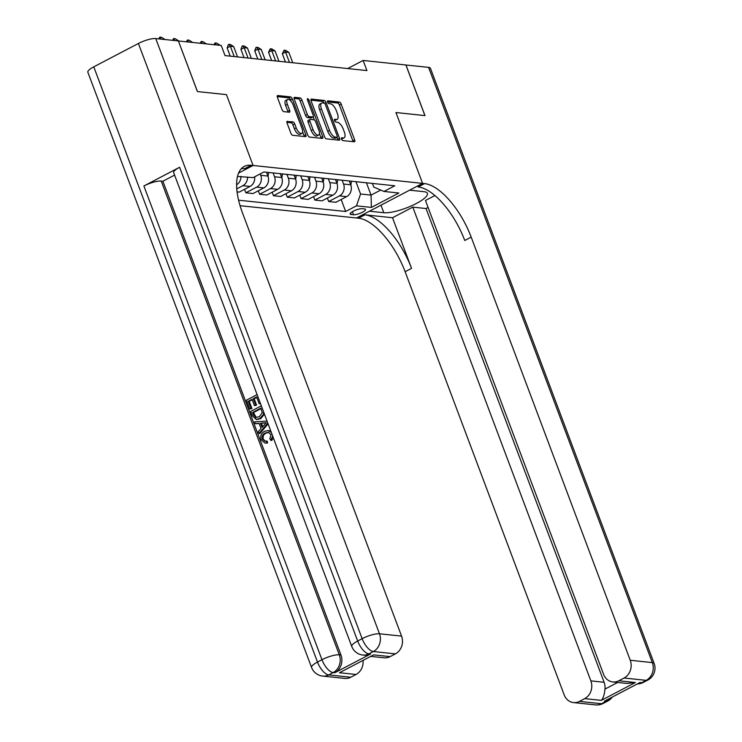 <?xml version="1.0" encoding="UTF-8"?>
<svg xmlns="http://www.w3.org/2000/svg" width="742" height="742" viewBox="0 0 742 742"><rect width="100%" height="100%" fill="white"/><g stroke="black" fill="none" stroke-linecap="round" stroke-linejoin="round"><path stroke-width="1.11" d="M341.515 139.106A1.53 0.659 62.4 0 0 342.795 140.581L354.314 141.796A2.189 0.946 62.4 0 0 354.583 141.75A2.189 0.946 62.4 0 0 354.648 139.923L341.199 104.158A2.189 0.946 62.4 0 0 339.372 102.053L327.853 100.838A1.53 0.659 62.4 0 0 327.667 100.866A1.53 0.659 62.4 0 0 327.621 102.146A1.53 0.659 62.4 0 0 328.901 103.62L330.394 103.778A7.012 3.024 62.4 0 1 336.247 110.502L337.369 113.48A7.012 3.024 62.4 0 1 337.156 119.332A7.012 3.024 62.4 0 1 336.293 119.471L334.8 119.314A1.53 0.659 62.4 0 0 334.614 119.351A1.53 0.659 62.4 0 0 334.568 120.631A1.53 0.659 62.4 0 0 335.848 122.096L337.341 122.254A7.012 3.024 62.4 0 1 343.194 128.987L344.316 131.965A7.012 3.024 62.4 0 1 344.103 137.808A7.012 3.024 62.4 0 1 343.24 137.956L341.747 137.799A1.53 0.659 62.4 0 0 341.561 137.836A1.53 0.659 62.4 0 0 341.515 139.106M287.432 121.28A2.189 0.946 62.4 0 0 287.163 121.326A2.189 0.946 62.4 0 0 287.089 123.153L290.864 133.189A2.189 0.946 62.4 0 0 292.691 135.294L305.481 136.639A2.189 0.946 62.4 0 0 305.75 136.593A2.189 0.946 62.4 0 0 305.825 134.766L292.376 99.001A2.189 0.946 62.4 0 0 290.549 96.896L277.758 95.542A2.189 0.946 62.4 0 0 277.489 95.588A2.189 0.946 62.4 0 0 277.415 97.415L281.979 109.538A2.189 0.946 62.4 0 0 283.806 111.643L289.278 112.218A2.189 0.946 62.4 0 0 289.547 112.172A2.189 0.946 62.4 0 0 289.612 110.345L287.358 104.334A5.862 2.523 62.4 0 1 287.534 99.447A5.862 2.523 62.4 0 1 293.155 104.947L302.003 128.496A5.862 2.523 62.4 0 1 301.827 133.384A5.862 2.523 62.4 0 1 296.206 127.884L294.732 123.96A2.189 0.946 62.4 0 0 292.904 121.855L286.968 121.521M93.77 66.845L317.493 662.059A13.402 3.33 159.4 0 0 311.575 667.475L87.853 72.252A13.402 3.33 -20.6 0 1 93.77 66.845L138.411 43.472A13.402 3.33 -20.6 0 1 155.746 38.556L178.377 40.949L197.409 91.563L226.449 94.633L197.465 91.572L178.395 40.977M178.432 40.958L221.227 45.475L225.03 55.594L366.919 70.583L363.116 60.454L405.902 64.981L424.925 115.594L395.94 112.534L422.578 183.385L253.078 165.485L226.449 94.633L253.078 165.485L251.093 165.28A55.826 24.032 62.4 0 0 244.22 166.44A55.826 24.032 62.4 0 0 242.513 212.982L401.561 636.107A13.402 11.622 96 0 1 395.412 653.869L373.328 651.532L368.857 653.869L370.518 654.045A13.402 11.622 96 0 1 364.545 655.223L362.894 655.047A13.402 11.622 -84 0 0 368.857 653.869A13.402 5.769 62.4 0 1 357.672 641.023L362.133 638.686L138.411 43.472M324.569 136.751A2.189 0.946 62.4 0 0 326.406 138.847L339.196 140.201A2.189 0.946 62.4 0 0 339.465 140.155A2.189 0.946 62.4 0 0 339.53 138.327L326.081 102.554A2.189 0.946 62.4 0 0 324.254 100.458L311.464 99.103A2.189 0.946 62.4 0 0 311.195 99.15A2.189 0.946 62.4 0 0 311.13 100.977L324.569 136.751M322.334 138.42L309.553 137.066A2.189 0.946 62.4 0 1 307.717 134.97L294.268 99.196A2.189 0.946 62.4 0 1 294.342 97.369A2.189 0.946 62.4 0 1 294.611 97.323L300.083 97.907A2.189 0.946 62.4 0 1 301.911 100.003L307.364 114.509A2.189 0.946 62.4 0 0 309.201 116.615L312.827 116.995A2.189 0.946 62.4 0 0 313.096 116.948A2.189 0.946 62.4 0 0 313.161 115.121L307.485 100.022A1.53 0.659 62.4 0 1 307.531 98.742A1.53 0.659 62.4 0 1 309.006 100.179L322.677 136.547A2.189 0.946 62.4 0 1 322.603 138.374A2.189 0.946 62.4 0 1 322.334 138.42M364.6 208.947L362.17 208.697A6.919 1.725 159.4 0 0 354.574 210.58A6.919 1.725 159.4 0 0 350.159 214.03A6.919 1.725 159.4 0 0 351.105 214.494L353.535 214.744A6.919 1.725 159.4 0 0 361.141 212.861A6.919 1.725 159.4 0 0 365.546 209.411A6.919 1.725 159.4 0 0 364.6 208.947M238.553 173.09L253.078 165.485L240.139 172.265L238.98 172.144M240.046 205.682L358.497 218.194A55.826 24.032 -117.6 0 1 405.123 271.72L564.17 694.855A13.402 11.622 -84 0 0 573.473 702.572A13.402 11.622 -84 0 0 579.446 701.394L601.53 703.722L606.001 701.385L604.34 701.209L640.049 682.51L641.709 682.686L646.171 680.349L624.087 678.021L618.819 680.776L635.384 682.529L601.28 700.383C603.218 698.38 604.452 694.614 604.962 689.105L617.65 682.454M405.957 64.981L424.981 115.594L395.94 112.534L422.578 183.385L356.512 217.981L369.451 211.201L383.809 212.722A25.126 6.251 159.4 0 0 411.402 205.877A25.126 6.251 159.4 0 0 427.411 193.365A25.126 6.251 159.4 0 0 423.988 191.686L409.63 190.165L422.578 183.385L424.563 183.599A55.826 24.032 -117.6 0 1 471.189 237.125L630.236 660.259L652.32 662.597L428.588 67.374L405.911 65.008M372.41 183.432L373.782 187.086L383.966 191.445L394.772 185.788L263.92 171.968L253.124 177.626L237.486 176.438M383.966 191.445L398.871 193.022L371.38 207.417L356.466 205.84L360.566 194.005L355.937 181.688M341.162 199.515L345.67 211.498L356.466 205.84M345.67 211.498L238.581 200.192M363.116 60.454L347.664 68.552M366.427 182.792L371.056 195.109L380.72 190.054M360.566 194.005L371.056 195.109L371.38 207.417M244.545 189.312L245.852 192.79L256.658 187.132A8.932 7.754 -84 0 0 260.757 175.297L260.229 173.906M245.852 192.79L253.031 193.551L263.837 187.893A8.932 7.754 -84 0 0 267.936 176.058L266.499 172.246M258.346 190.768L259.654 194.256L270.459 188.598A8.932 7.754 -84 0 0 274.559 176.754L273.121 172.942M259.654 194.256L266.832 195.007L277.638 189.349A8.932 7.754 -84 0 0 281.737 177.514L280.3 173.702M272.147 192.224L273.455 195.712L284.26 190.054A8.932 7.754 -84 0 0 288.36 178.21L286.922 174.398M273.455 195.712L280.634 196.463L291.439 190.815A8.932 7.754 -84 0 0 295.539 178.97L294.101 175.158M285.948 193.681L287.265 197.168L298.061 191.51A8.932 7.754 -84 0 0 302.161 179.675L300.733 175.854M287.265 197.168L294.435 197.929L305.24 192.271A8.932 7.754 -84 0 0 309.34 180.427L307.902 176.615M299.759 195.137L301.067 198.624L311.863 192.966A8.932 7.754 -84 0 0 315.962 181.131L314.534 177.319M301.067 198.624L308.236 199.385L319.041 193.727A8.932 7.754 -84 0 0 323.141 181.892L321.703 178.071M313.56 196.602L314.868 200.08L325.673 194.423A8.932 7.754 -84 0 0 329.763 182.588L328.335 178.776M314.868 200.08L322.047 200.841L332.843 195.183A8.932 7.754 -84 0 0 336.942 183.348L335.514 179.527M327.361 198.058L328.669 201.536L339.474 195.879A8.932 7.754 -84 0 0 343.574 184.044L342.136 180.232M328.669 201.536L335.848 202.297L346.644 196.639A8.932 7.754 -84 0 0 350.743 184.804L349.315 180.992M237.06 191.863L239.23 192.095L250.035 186.437A8.932 7.754 -84 0 0 254.673 176.809M236.754 188.876L242.857 185.676A8.932 7.754 -84 0 0 247.568 177.041M236.596 184.777A8.932 7.754 -84 0 0 240.946 176.346M343.24 137.956L341.441 138.893A7.012 3.024 62.4 0 0 342.322 138.745L344.103 137.808M336.293 119.471L334.494 120.408A7.012 3.024 62.4 0 0 335.375 120.269L337.156 119.332M353.071 141.666A2.189 0.946 62.4 0 0 352.858 140.859L339.419 105.086A2.189 0.946 62.4 0 0 337.582 102.99L327.547 101.932M324.133 103.119A2.189 0.946 62.4 0 0 322.464 101.394L310.917 100.17M337.953 140.071A2.189 0.946 62.4 0 0 337.74 139.264L337.016 137.326M336.951 137.289A1.53 0.659 62.4 0 0 337.146 137.261A1.53 0.659 62.4 0 0 337.193 135.981L325.386 104.585A1.53 0.659 62.4 0 0 324.106 103.11L322.538 102.943A7.012 3.024 62.4 0 0 321.676 103.092A7.012 3.024 62.4 0 0 321.453 108.935L329.522 130.397A7.012 3.024 62.4 0 0 335.384 137.131L336.951 137.289L335.171 138.225A1.53 0.659 62.4 0 0 335.356 138.197A1.53 0.659 62.4 0 0 335.495 138.058M321.676 103.092L319.885 104.028A7.012 3.024 62.4 0 0 319.672 109.872L321.453 108.935M335.171 138.225L333.594 138.058A7.012 3.024 62.4 0 1 327.741 131.334L319.672 109.872M294.064 98.389L298.293 98.834L300.083 97.907M311.501 117.69A2.189 0.946 62.4 0 1 311.315 117.885A2.189 0.946 62.4 0 1 311.046 117.932L307.411 117.551A2.189 0.946 62.4 0 1 305.583 115.446L300.13 100.94A2.189 0.946 62.4 0 0 298.293 98.834M313.161 116.911L314.293 119.944M319.422 133.588L320.887 137.483L322.677 136.547M313.022 129.562A5.862 2.523 62.4 0 0 318.643 135.063A5.862 2.523 62.4 0 0 318.819 130.175L315.702 121.883A2.189 0.946 62.4 0 0 313.875 119.777L310.239 119.397A2.189 0.946 62.4 0 0 309.97 119.443A2.189 0.946 62.4 0 0 309.906 121.271L313.022 129.562L311.241 130.499A5.862 2.523 62.4 0 0 316.862 135.999L318.643 135.063M308.459 120.334A2.189 0.946 62.4 0 0 308.19 120.38A2.189 0.946 62.4 0 0 308.125 122.207L309.906 121.271M311.241 130.499L308.125 122.207M321.101 138.29A2.189 0.946 62.4 0 0 320.887 137.483M301.827 133.384L300.046 134.321A5.862 2.523 62.4 0 1 294.426 128.82L292.951 124.897A2.189 0.946 62.4 0 0 291.114 122.792L286.885 122.347M287.534 99.447L285.753 100.383A5.862 2.523 62.4 0 0 285.568 105.271L287.358 104.334M288.044 112.088A2.189 0.946 62.4 0 0 287.831 111.281L285.568 105.271M291.142 101.394L290.586 99.929A2.189 0.946 62.4 0 0 288.759 97.833L277.211 96.608M304.248 136.509A2.189 0.946 62.4 0 0 304.034 135.703L302.606 131.9M350.864 185.138L351.476 181.215M292.756 62.745L288.87 52.413L285.559 52.061L289.445 62.402M282.35 53.749L284.056 50.215L285.559 52.061L282.35 53.749L285.438 61.976M284.056 50.215L285.716 50.391L288.87 52.413M337.063 183.682L337.675 179.759M278.955 61.289L275.069 50.957L271.757 50.604L275.644 60.937M268.548 52.283L270.255 48.759L271.757 50.604L268.548 52.283L271.637 60.519M270.255 48.759L271.915 48.935L275.069 50.957M323.262 182.226L323.874 178.303M265.154 59.833L261.267 49.501L257.956 49.148L261.843 59.481M254.738 50.827L255.916 47.581L256.454 47.303L257.956 49.148L254.738 50.827L257.836 59.063M256.454 47.303L258.114 47.479L261.267 49.501M309.46 180.76L310.063 176.846M251.352 58.377L247.466 48.035L244.155 47.692L248.041 58.024M240.937 49.371L242.115 46.125L242.653 45.846L244.155 47.692L240.937 49.371L244.035 57.607M242.653 45.846L244.313 46.023L247.466 48.035M295.659 179.304L296.262 175.39M237.551 56.921L233.665 46.579L230.354 46.236L234.24 56.568M227.135 47.915L228.313 44.668L228.851 44.39L230.354 46.236L227.135 47.915L230.233 56.142M228.851 44.39L230.512 44.566L233.665 46.579M392.527 217.74L364.925 214.828A55.826 24.032 -117.6 0 1 411.55 268.354L392.527 217.74L412.793 207.129L426.047 208.53L428.088 207.454M434.905 195.554L425.472 200.488L603.543 674.237A13.402 11.622 -84 0 0 612.846 681.954A13.402 11.622 -84 0 0 618.819 680.776M601.28 700.383L584.715 698.63L579.446 701.394M584.715 698.63A13.402 11.622 -84 0 0 590.864 680.878L604.118 682.278A13.402 11.622 96 0 1 604.962 689.105M412.793 207.129L590.864 680.878M428.588 67.374A13.402 3.33 -20.6 0 1 430.425 68.264L654.147 663.487A13.402 3.33 159.4 0 0 652.32 662.597A13.402 11.622 96 0 1 646.171 680.349A13.402 5.769 -117.6 0 0 647.822 680.071A13.402 13.402 0 0 0 654.147 663.487M624.087 678.021A13.402 11.622 -84 0 0 630.236 660.259M426.047 208.53L604.118 682.278M424.563 183.599L418.136 186.965A55.826 24.032 -117.6 0 1 464.761 240.491L471.189 237.125M612.846 681.954L627.157 683.465L635.384 682.529M268.697 432.363L266.202 433.096C263.642 434.265 262.659 436.268 263.271 439.125L265.339 441.193M272.602 435.86L270.83 440.368L269.865 438.828L270.923 434.617L268.261 432.28L265.321 433.003C262.751 434.172 261.778 436.175 262.39 439.032L264.913 441.175L267.231 441.128L267.528 443.03L264.913 443.048L261.212 439.839C260.099 435.962 261.249 433.115 264.671 431.297L268.112 430.508L271.312 432.428M268.112 430.508L270.867 431.25M273.325 437.78L271.711 440.46L270.83 440.368M259.19 423.534L255.313 423.71L254.627 421.892L267.055 421.104M268.103 423.895L259.858 433.56L258.977 433.467L258.299 431.649L261.073 428.542L259.125 423.367L255.313 423.71M252.234 399.78L249.238 401.348L251.928 408.517L249.804 409.065L246.474 400.188L257.103 394.623M260.498 403.657L259.171 403.796L256.593 396.942L253.291 398.667L254.181 398.76L256.574 405.141L254.46 405.698L252.057 399.317L248.347 401.255L249.238 401.348M256.769 397.406L254.181 398.76M179.601 167.275L357.672 641.023A13.402 3.33 159.4 0 0 351.754 646.44L173.684 172.691A13.402 3.33 -20.6 0 1 179.601 167.275L143.892 185.982A13.402 3.33 -20.6 0 1 161.227 181.067L162.888 181.243L340.958 654.991A13.402 11.622 96 0 1 334.809 672.744L370.518 654.045M162.888 181.243L174.593 175.112M264.449 414.175L260.73 418.627L257.01 419.499L256.129 419.406L252.317 415.752L250.685 411.402L261.314 405.837M373.578 654.88L339.474 672.734L373.578 654.88L390.144 656.624L395.412 653.869M390.144 656.624A13.402 11.622 96 0 1 384.171 657.802L371.176 656.429M363.07 660.677A13.402 11.622 96 0 1 356.039 674.478L339.474 672.734M334.809 672.744L333.149 672.567L328.687 674.905L350.771 677.242L356.039 674.478M350.771 677.242A13.402 11.622 96 0 1 344.798 678.42L322.714 676.083A13.402 11.622 -84 0 0 328.687 674.905A13.402 5.769 62.4 0 1 317.493 662.059L321.963 659.721L143.892 185.982M251.093 165.28L244.665 168.647A55.826 24.032 62.4 0 0 241.308 168.684M248.347 401.255L251.046 408.415L251.928 408.517M251.046 408.415L249.804 409.065M253.291 398.667L255.693 405.049L256.574 405.141M255.693 405.049L254.46 405.698M260.321 403.184L259.171 403.796M263.512 411.671L263.512 414.342L259.848 418.534L256.129 419.406M260.98 408.619L253.449 412.561L256.222 417.542L255.341 417.449L259.227 416.809L262.269 412.738L260.804 408.156L252.568 412.469L253.504 414.973L256.055 417.616M259.848 418.534L260.73 418.627M263.512 414.342L264.393 414.435M252.568 412.469L253.449 412.561M253.504 414.973L254.395 415.066M267.816 423.116L258.977 433.467M263.985 422.921L260.553 423.228L262.112 427.373L266.276 422.717L261.444 423.32L262.714 426.706M260.553 423.228L261.444 423.32M266.026 422.996L264.875 423.014M262.39 439.032L263.271 439.125M265.321 433.003L266.202 433.096M266.35 441.036L266.638 442.937L267.528 443.03M266.638 442.937L264.913 443.048M281.849 177.848L282.461 173.925M219.938 45.336L216.627 44.984M213.974 44.706L215.05 42.934L216.219 44.947M215.05 42.934L216.701 43.101L219.864 45.123M268.048 176.392L268.66 172.469M206.137 43.88L202.826 43.528M200.164 43.249L201.249 41.469L202.418 43.49M201.249 41.469L202.9 41.645L206.063 43.667M192.336 42.424L189.025 42.071M186.363 41.793L187.448 40.012L188.616 42.025M187.448 40.012L189.099 40.189L192.252 42.211M178.534 40.968L175.223 40.615M172.561 40.337L173.637 38.556L174.815 40.569M173.637 38.556L175.297 38.732L178.451 40.754M164.733 39.511L161.422 39.159M158.76 38.881L159.836 37.1L161.014 39.113M159.836 37.1L161.496 37.276L164.65 39.289M260.757 175.297L267.936 176.058M274.559 176.754L281.737 177.514M288.36 178.21L295.539 178.97M302.161 179.675L309.34 180.427M315.962 181.131L323.141 181.892M329.763 182.588L336.942 183.348M343.574 184.044L350.743 184.804M339.474 195.879L346.644 196.639M325.673 194.423L332.843 195.183M311.863 192.966L319.041 193.727M298.061 191.51L305.24 192.271M284.26 190.054L291.439 190.815M270.459 188.598L277.638 189.349M256.658 187.132L263.837 187.893M242.857 185.676L250.035 186.437M352.385 211.693L353.535 214.744M350.567 213.056L351.105 214.494M337.582 102.99L339.372 102.053M339.419 105.086L341.199 104.158M352.858 140.859L354.648 139.923M311 99.345L311.464 99.103M322.464 101.394L324.254 100.458M324.569 103.351L326.081 102.554M337.74 139.264L339.53 138.327M327.741 131.334L329.522 130.397M333.594 138.058L335.384 137.131M294.147 97.564L294.611 97.323M300.13 100.94L301.911 100.003M305.583 115.446L307.364 114.509M307.411 117.551L309.201 116.615M311.046 117.932L312.827 116.995M307.791 100.819L309.006 100.179M291.114 122.792L292.904 121.855M292.951 124.897L294.732 123.96M294.426 128.82L296.206 127.884M287.831 111.281L289.612 110.345M277.295 95.783L277.758 95.542M288.759 97.833L290.549 96.896M290.586 99.929L292.376 99.001M304.034 135.703L305.825 134.766M364.925 214.828L358.497 218.194M411.55 268.354L405.123 271.72M609.655 698.426A13.402 11.622 96 0 1 606.001 701.385A13.402 5.769 -117.6 0 0 607.652 701.107A13.402 13.402 0 0 0 612.336 697.026M595.557 704.9A13.402 13.402 0 0 0 603.181 703.444A13.402 5.769 62.4 0 1 601.53 703.722A13.402 11.622 96 0 1 595.557 704.9L573.473 702.572M637.332 683.938A13.402 13.402 0 0 0 643.36 682.408A13.402 5.769 62.4 0 1 641.709 682.686A13.402 11.622 96 0 1 637.397 683.901M380.971 205.172L383.809 212.722M155.746 38.556L379.477 633.779L401.561 636.107M161.227 181.067L339.298 654.815L340.958 654.991M379.477 633.779A13.402 3.33 159.4 0 0 362.133 638.686A13.402 5.769 -117.6 0 0 373.328 651.532A13.402 11.622 -84 0 0 379.477 633.779M339.298 654.815A13.402 3.33 159.4 0 0 321.963 659.721A13.402 5.769 -117.6 0 0 333.149 672.567A13.402 11.622 -84 0 0 339.298 654.815M335.356 138.197L337.146 137.261M311.315 117.885L313.096 116.948M308.19 120.38L309.97 119.443M607.652 701.107L603.181 703.444M647.822 680.071L643.36 682.408M351.754 646.44A13.402 13.402 0 0 0 362.894 655.047M311.575 667.475A13.402 13.402 0 0 0 322.714 676.083"/></g></svg>
